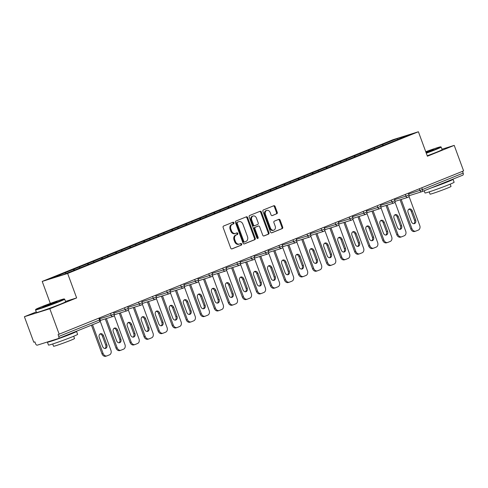 <?xml version="1.0" encoding="UTF-8"?>
<svg xmlns="http://www.w3.org/2000/svg" width="488" height="488" viewBox="0 0 488 488"><rect width="100%" height="100%" fill="white"/><g stroke="black" fill="none" stroke-linecap="round" stroke-linejoin="round"><path stroke-width="0.73" d="M233.898 222.778A0.854 0.665 72.6 0 0 232.989 222.229L223.602 226.023A1.22 0.952 72.6 0 0 223.138 227.524L230.714 248.099A1.22 0.952 72.6 0 0 232.014 248.886L241.401 245.092A0.854 0.665 72.6 0 0 240.81 243.494L239.596 243.982A3.904 3.044 72.6 0 1 239.419 244.049A3.904 3.044 72.6 0 1 235.423 241.469L234.795 239.754A3.904 3.044 72.6 0 1 236.271 234.954L237.491 234.46A0.854 0.665 72.6 0 0 236.9 232.861L235.686 233.356A3.904 3.044 72.6 0 1 235.503 233.416A3.904 3.044 72.6 0 1 231.513 230.836L230.879 229.122A3.904 3.044 72.6 0 1 232.361 224.321L233.575 223.827A0.854 0.665 72.6 0 0 233.898 222.778M235.503 233.416L234.765 233.648A3.904 3.044 72.6 0 1 230.769 231.068L230.141 229.354A3.904 3.044 72.6 0 1 231.623 224.553L232.837 224.065A0.854 0.665 72.6 0 0 232.501 222.424M231.715 248.941L240.657 245.324A0.854 0.665 72.6 0 0 240.322 243.689M239.419 244.049L238.675 244.281A3.904 3.044 72.6 0 1 234.685 241.7L234.051 239.986A3.904 3.044 72.6 0 1 235.533 235.185L236.747 234.691A0.854 0.665 72.6 0 0 236.412 233.057M276.781 213.793A1.22 0.952 72.6 0 0 277.245 212.292L275.122 206.522A1.22 0.952 72.6 0 0 273.817 205.735L263.392 209.944A1.22 0.952 72.6 0 0 262.934 211.444L270.505 232.026A1.22 0.952 72.6 0 0 271.81 232.813L282.229 228.597A1.22 0.952 72.6 0 0 282.692 227.103L280.124 220.125A1.22 0.952 72.6 0 0 278.825 219.338L274.36 221.143A1.22 0.952 72.6 0 0 273.902 222.644L275.171 226.103A3.263 2.544 72.6 0 1 273.786 230.165A3.263 2.544 72.6 0 1 270.444 228.012L265.46 214.464A3.263 2.544 72.6 0 1 266.851 210.395A3.263 2.544 72.6 0 1 270.187 212.554L271.017 214.811A1.22 0.952 72.6 0 0 272.322 215.598L276.043 214.025A1.22 0.952 72.6 0 0 276.507 212.53L274.378 206.753A1.22 0.952 72.6 0 0 273.378 205.912M36.283 311.917L24.4 316.718L49.819 308.758L76.634 297.924L67.637 273.463L418.399 131.76L427.397 156.221L454.218 145.387L463.6 170.891L58.09 334.609L58.78 336.476L99.54 320.006L98.887 318.231M49.819 308.758L59.2 334.262M247.654 217.618A1.22 0.952 72.6 0 0 246.349 216.831L235.924 221.046A1.22 0.952 72.6 0 0 235.46 222.546L243.036 243.122A1.22 0.952 72.6 0 0 244.335 243.909L254.76 239.7A1.22 0.952 72.6 0 0 255.224 238.199L247.654 217.618L246.91 217.849A1.22 0.952 72.6 0 0 245.909 217.014M249.661 215.495L260.08 211.286A1.22 0.952 72.6 0 1 261.385 212.073L268.955 232.648A1.22 0.952 72.6 0 1 268.498 234.149L264.032 235.948A1.22 0.952 72.6 0 1 262.733 235.167L259.659 226.816A1.22 0.952 72.6 0 0 258.353 226.029L255.395 227.225A1.22 0.952 72.6 0 0 254.931 228.726L258.134 237.418A0.854 0.665 72.6 0 1 256.895 237.918L249.197 216.995A1.22 0.952 72.6 0 1 249.661 215.495M67.637 273.463L42.218 281.423L392.98 139.721L418.399 131.76M382.708 145.613L382.33 144.576L373.784 148.029L374.991 148.749M382.33 144.576L397.177 138.598L410.066 134.56L63.44 274.591L50.551 278.63L65.172 272.719L66.148 273.5M73.877 270.376L73.499 269.339L65.172 272.719M73.499 269.339L79.209 267.052L80.203 267.839M87.919 264.703L87.535 263.666L79.209 267.052M87.535 263.666L93.245 261.379L94.239 262.172M101.955 259.03L101.571 257.993L93.245 261.379M101.571 257.993L107.287 255.706L108.275 256.499M115.992 253.364L115.613 252.326L107.287 255.706M115.613 252.326L121.323 250.039L122.311 250.826M130.028 247.691L129.649 246.654L121.323 250.039M129.649 246.654L135.359 244.366L136.353 245.159M144.07 242.017L143.685 240.981L135.359 244.366M143.685 240.981L149.395 238.693L150.389 239.486M158.106 236.344L157.722 235.308L149.395 238.693M157.722 235.308L163.437 233.026L164.425 233.813M172.142 230.678L171.764 229.641L163.437 233.026M171.764 229.641L177.473 227.353L178.468 228.14M186.184 225.005L185.8 223.968L177.473 227.353M185.8 223.968L191.51 221.68L192.504 222.473M200.22 219.332L199.836 218.295L191.51 221.68M199.836 218.295L205.552 216.007L206.54 216.8M214.256 213.665L213.878 212.628L205.552 216.007M213.878 212.628L219.588 210.34L220.576 211.127M228.292 207.992L227.914 206.955L219.588 210.34M227.914 206.955L233.624 204.667L234.618 205.46M242.335 202.319L241.95 201.282L233.624 204.667M241.95 201.282L247.66 198.994L248.654 199.787M256.371 196.652L255.986 195.615L247.66 198.994M255.986 195.615L261.702 193.327L262.69 194.114M270.407 190.979L270.029 189.942L261.702 193.327M270.029 189.942L275.738 187.654L276.733 188.447M284.449 185.306L284.065 184.269L275.738 187.654M284.065 184.269L289.774 181.981L290.769 182.774M298.485 179.639L298.101 178.602L289.774 181.981M298.101 178.602L303.817 176.314L304.805 177.101M312.521 173.966L312.143 172.929L303.817 176.314M312.143 172.929L317.853 170.641L318.841 171.434M326.557 168.293L326.179 167.256L317.853 170.641M326.179 167.256L331.889 164.968L332.883 165.761M340.6 162.626L340.215 161.589L331.889 164.968M340.215 161.589L345.925 159.301L346.919 160.088M354.636 156.953L354.251 155.916L345.925 159.301M354.251 155.916L359.967 153.629L360.955 154.422M368.672 151.28L368.294 150.243L359.967 153.629M368.294 150.243L374.003 147.956M368.513 150.176L369.489 150.951M354.477 155.849L355.453 156.624M340.441 161.516L341.411 162.297M326.399 167.189L327.375 167.964M312.363 172.862L313.339 173.636M298.327 178.529L299.296 179.309M284.284 184.202L285.26 184.976M270.248 189.875L271.224 190.649M256.212 195.542L257.188 196.322M242.176 201.215L243.146 201.989M228.134 206.888L229.11 207.662M214.098 212.554L215.074 213.335M200.062 218.227L201.038 219.002M186.019 223.9L186.995 224.675M171.983 229.567L172.959 230.348M157.947 235.24L158.923 236.015M143.911 240.913L144.881 241.688M129.869 246.58L130.845 247.361M115.833 252.253L116.809 253.034M101.797 257.926L102.773 258.701M87.755 263.593L88.731 264.374M73.718 269.266L74.695 270.047M24.4 316.718L33.782 342.222L34.898 341.875L35.581 343.741A1.86 1.165 -112 0 0 37.338 345.138L58.31 338.568A1.86 1.165 -112 0 0 58.365 338.55A1.86 1.165 -112 0 0 58.78 336.476M454.218 145.387L441.975 149.218M462.52 171.331L463.173 173.106A1.86 1.165 68 0 1 462.758 175.18A1.86 1.165 68 0 1 462.703 175.198L422.053 191.625M50.313 303.438L42.218 281.423M382.549 144.503L383.525 145.284M397.177 138.598L397.397 139.678M76.634 297.924L65.502 301.407M244.037 243.963L254.016 239.931A1.22 0.952 72.6 0 0 254.48 238.431L246.91 217.849M237.485 222.254A0.854 0.665 72.6 0 0 237.162 223.303L243.805 241.365A0.854 0.665 72.6 0 0 244.72 241.914L246.001 241.395A3.904 3.044 72.6 0 0 247.483 236.595L242.939 224.248A3.904 3.044 72.6 0 0 238.943 221.668A3.904 3.044 72.6 0 0 238.766 221.735L236.741 222.485A0.854 0.665 72.6 0 0 236.418 223.534L237.162 223.303M244.641 241.938L243.982 242.146A0.854 0.665 72.6 0 1 243.067 241.597L236.418 223.534M238.388 221.851A3.904 3.044 72.6 0 0 238.205 221.9A3.904 3.044 72.6 0 0 238.022 221.967L238.766 221.735M236.741 222.485L238.022 221.967M263.733 236.003L267.753 234.38A1.22 0.952 72.6 0 0 268.217 232.88L260.647 212.304A1.22 0.952 72.6 0 0 259.64 211.463M257.731 226.231A1.22 0.952 72.6 0 0 257.615 226.267L254.657 227.457A1.22 0.952 72.6 0 0 254.193 228.957L257.389 237.65L258.134 237.418M257.347 238.443A0.854 0.665 72.6 0 0 257.389 237.65M256.474 218.16A3.263 2.544 72.6 0 0 253.138 216.001A3.263 2.544 72.6 0 0 251.747 220.07L253.504 224.84A1.22 0.952 72.6 0 0 254.809 225.627L257.768 224.431A1.22 0.952 72.6 0 0 258.231 222.931L256.474 218.16M253.138 216.001L252.394 216.233A3.263 2.544 72.6 0 0 251.009 220.301L251.747 220.07M254.693 225.663L254.065 225.859A1.22 0.952 72.6 0 1 252.766 225.072L251.009 220.301M272.023 215.653L276.043 214.025M266.851 210.395L266.106 210.627A3.263 2.544 72.6 0 0 264.722 214.696L265.46 214.464M273.786 230.165L273.042 230.397A3.263 2.544 72.6 0 1 269.705 228.244L264.722 214.696M271.505 232.868L281.491 228.829A1.22 0.952 72.6 0 0 281.948 227.335L279.386 220.356A1.22 0.952 72.6 0 0 278.38 219.521M105.963 356.179A3.727 2.91 -107.4 0 1 105.792 356.24A3.727 2.91 -107.4 0 1 101.974 353.776L91.457 325.185M99.967 334.012A2.916 2.275 -107.4 0 1 102.37 336.025L105.713 345.108A2.916 2.275 -107.4 0 1 104.999 348.481M101.974 353.776L103.09 353.428L92.537 324.746M103.09 353.428A3.727 2.91 72.6 0 0 106.903 355.892A3.727 2.91 72.6 0 0 107.073 355.831L109.501 354.849A3.727 2.91 72.6 0 0 110.916 350.262L100.162 321.037M99.253 337.385A2.916 2.275 -107.4 0 1 100.498 333.743A2.916 2.275 -107.4 0 1 103.48 335.677L106.823 344.76A2.916 2.275 -107.4 0 1 105.585 348.395A2.916 2.275 -107.4 0 1 102.596 346.468L99.253 337.385M119.999 350.506A3.727 2.91 -107.4 0 1 119.828 350.567A3.727 2.91 -107.4 0 1 116.016 348.103L105.268 318.89M114.009 328.339A2.916 2.275 -107.4 0 1 116.406 330.352L119.749 339.435A2.916 2.275 -107.4 0 1 119.035 342.808M116.016 348.103L117.126 347.755L106.378 318.542M117.126 347.755A3.727 2.91 72.6 0 0 120.939 350.219A3.727 2.91 72.6 0 0 121.109 350.158L123.543 349.176A3.727 2.91 72.6 0 0 124.952 344.589L114.204 315.364M113.289 331.712A2.916 2.275 -107.4 0 1 114.534 328.07A2.916 2.275 -107.4 0 1 117.523 330.004L120.859 339.087A2.916 2.275 -107.4 0 1 119.621 342.728A2.916 2.275 -107.4 0 1 116.632 340.795L113.289 331.712M134.035 344.833A3.727 2.91 -107.4 0 1 133.864 344.894A3.727 2.91 -107.4 0 1 130.052 342.43L119.304 313.223M128.045 322.666A2.916 2.275 -107.4 0 1 130.448 324.679L133.791 333.768A2.916 2.275 -107.4 0 1 133.072 337.135M130.052 342.43L131.162 342.082L120.414 312.875M131.162 342.082A3.727 2.91 72.6 0 0 134.975 344.546A3.727 2.91 72.6 0 0 135.152 344.485L137.579 343.503A3.727 2.91 72.6 0 0 138.995 338.922L128.24 309.697M127.325 326.039A2.916 2.275 -107.4 0 1 128.57 322.403A2.916 2.275 -107.4 0 1 131.559 324.331L134.901 333.414A2.916 2.275 -107.4 0 1 133.657 337.055A2.916 2.275 -107.4 0 1 130.668 335.128L127.325 326.039M148.077 339.166A3.727 2.91 -107.4 0 1 147.901 339.227A3.727 2.91 -107.4 0 1 144.088 336.763L133.34 307.55M142.081 316.999A2.916 2.275 -107.4 0 1 144.485 319.012L147.827 328.095A2.916 2.275 -107.4 0 1 147.114 331.468M144.088 336.763L145.204 336.415L134.456 307.202M145.204 336.415A3.727 2.91 72.6 0 0 149.017 338.879A3.727 2.91 72.6 0 0 149.188 338.818L151.615 337.836A3.727 2.91 72.6 0 0 153.031 333.249L142.276 304.024M141.368 320.372A2.916 2.275 -107.4 0 1 142.606 316.73A2.916 2.275 -107.4 0 1 145.595 318.658L148.938 327.747A2.916 2.275 -107.4 0 1 147.693 331.382A2.916 2.275 -107.4 0 1 144.71 329.455L141.368 320.372M162.114 333.493A3.727 2.91 -107.4 0 1 161.943 333.554A3.727 2.91 -107.4 0 1 158.13 331.09L147.382 301.877M156.117 311.326A2.916 2.275 -107.4 0 1 158.521 313.339L161.864 322.422A2.916 2.275 -107.4 0 1 161.15 325.795M158.13 331.09L159.24 330.742L148.492 301.529M159.24 330.742A3.727 2.91 72.6 0 0 163.053 333.206A3.727 2.91 72.6 0 0 163.224 333.145L165.652 332.163A3.727 2.91 72.6 0 0 167.067 327.576L156.312 298.351M155.404 314.699A2.916 2.275 -107.4 0 1 156.648 311.057A2.916 2.275 -107.4 0 1 159.631 312.991L162.974 322.074A2.916 2.275 -107.4 0 1 161.735 325.716A2.916 2.275 -107.4 0 1 158.746 323.782L155.404 314.699M176.15 327.82A3.727 2.91 -107.4 0 1 175.979 327.881A3.727 2.91 -107.4 0 1 172.166 325.417L161.418 296.21M170.159 305.653A2.916 2.275 -107.4 0 1 172.557 307.666L175.9 316.749A2.916 2.275 -107.4 0 1 175.186 320.122M172.166 325.417L173.277 325.069L162.528 295.862M173.277 325.069A3.727 2.91 72.6 0 0 177.089 327.533A3.727 2.91 72.6 0 0 177.26 327.472L179.694 326.49A3.727 2.91 72.6 0 0 181.103 321.909L170.355 292.678M169.44 309.026A2.916 2.275 -107.4 0 1 170.684 305.39A2.916 2.275 -107.4 0 1 173.673 307.318L177.016 316.401A2.916 2.275 -107.4 0 1 175.771 320.043A2.916 2.275 -107.4 0 1 172.782 318.115L169.44 309.026M59.024 301.358A15.152 0.598 -20.2 0 0 64.184 298.943A15.152 0.598 -20.2 0 0 55.705 301.511A15.152 0.598 -20.2 0 0 40.943 307.019A15.152 0.598 -20.2 0 0 35.77 309.398A15.152 0.598 -20.2 0 0 43.755 307.05A15.152 0.598 -20.2 0 0 59.024 301.358M64.184 298.943L64.666 299.162A15.524 0.61 159.8 0 1 64.684 299.181A15.524 0.61 159.8 0 1 59.377 301.639A15.524 0.61 159.8 0 1 43.993 307.379A15.524 0.61 159.8 0 1 35.545 309.898A15.524 0.61 159.8 0 1 35.545 309.874L35.77 309.398M54.503 302.774L42.883 306.818L53.1 302.761L57.096 301.59L54.503 302.774M55.37 302.42L44.737 306.33M75.713 331.541A15.524 0.61 159.8 0 1 76.555 331.444L77.629 334.353A15.524 0.61 159.8 0 1 72.322 336.811A15.524 0.61 159.8 0 1 56.931 342.552A15.524 0.61 159.8 0 1 48.483 345.077L47.415 342.161A15.524 0.61 159.8 0 1 47.806 341.862M76.555 331.444A15.524 0.61 159.8 0 1 71.248 333.902A15.524 0.61 159.8 0 1 55.864 339.642A15.524 0.61 159.8 0 1 47.415 342.161M73.694 336.25L74.53 338.532A11.175 0.439 159.8 0 1 70.711 340.307A11.175 0.439 159.8 0 1 59.634 344.436A11.175 0.439 159.8 0 1 53.552 346.254L52.71 343.973M64.684 299.181L65.63 301.743A15.524 0.61 159.8 0 1 60.323 304.201A15.524 0.61 159.8 0 1 44.933 309.941A15.524 0.61 159.8 0 1 36.484 312.46L35.545 309.898M69.912 333.884A8.448 0.329 159.8 0 1 67.021 335.225A8.448 0.329 159.8 0 1 60.353 337.745M426.158 152.842A15.152 0.598 -20.2 0 0 435.528 149.261A15.152 0.598 -20.2 0 0 440.688 146.839A15.152 0.598 -20.2 0 0 425.75 151.731M440.688 146.839L441.164 147.059A15.524 0.61 159.8 0 1 441.183 147.077A15.524 0.61 159.8 0 1 435.882 149.535A15.524 0.61 159.8 0 1 426.292 153.208M425.847 152.006L433.594 149.487L426.055 152.567M452.211 179.444A15.524 0.61 159.8 0 1 453.053 179.34L454.127 182.25A15.524 0.61 159.8 0 1 448.82 184.714A15.524 0.61 159.8 0 1 433.435 190.454A15.524 0.61 159.8 0 1 424.987 192.974L424.176 190.771M453.053 179.34A15.524 0.61 159.8 0 1 447.746 181.798A15.524 0.61 159.8 0 1 431.056 187.99M450.192 184.153L451.034 186.434A11.175 0.439 159.8 0 1 447.209 188.203A11.175 0.439 159.8 0 1 436.132 192.333A11.175 0.439 159.8 0 1 430.05 194.151L429.214 191.869M441.183 147.077L442.128 149.639A15.524 0.61 159.8 0 1 436.821 152.103A15.524 0.61 159.8 0 1 427.232 155.77M446.41 181.786A8.448 0.329 159.8 0 1 443.525 183.122A8.448 0.329 159.8 0 1 436.858 185.647M431.868 150.322L425.981 152.372M190.186 322.153A3.727 2.91 -107.4 0 1 190.015 322.214A3.727 2.91 -107.4 0 1 186.202 319.75L175.454 290.537M184.196 299.986A2.916 2.275 -107.4 0 1 186.599 301.999L189.942 311.082A2.916 2.275 -107.4 0 1 189.222 314.455M186.202 319.75L187.313 319.402L176.564 290.189M187.313 319.402A3.727 2.91 72.6 0 0 191.125 321.866A3.727 2.91 72.6 0 0 191.302 321.805L193.73 320.823A3.727 2.91 72.6 0 0 195.145 316.236L184.391 287.011M183.482 303.359A2.916 2.275 -107.4 0 1 184.72 299.717A2.916 2.275 -107.4 0 1 187.709 301.645L191.052 310.734A2.916 2.275 -107.4 0 1 189.808 314.37A2.916 2.275 -107.4 0 1 186.825 312.442L183.482 303.359M204.228 316.48A3.727 2.91 -107.4 0 1 204.057 316.541A3.727 2.91 -107.4 0 1 200.239 314.077L189.496 284.864M198.232 294.313A2.916 2.275 -107.4 0 1 200.635 296.326L203.978 305.409A2.916 2.275 -107.4 0 1 203.264 308.782M200.239 314.077L201.355 313.729L190.607 284.516M201.355 313.729A3.727 2.91 72.6 0 0 205.167 316.194A3.727 2.91 72.6 0 0 205.338 316.132L207.766 315.15A3.727 2.91 72.6 0 0 209.181 310.563L198.427 281.338M197.518 297.686A2.916 2.275 -107.4 0 1 198.762 294.044A2.916 2.275 -107.4 0 1 201.745 295.978L205.088 305.061A2.916 2.275 -107.4 0 1 203.85 308.703A2.916 2.275 -107.4 0 1 200.861 306.769L197.518 297.686M218.264 310.807A3.727 2.91 -107.4 0 1 218.093 310.868A3.727 2.91 -107.4 0 1 214.281 308.404L203.533 279.197M212.268 288.64A2.916 2.275 -107.4 0 1 214.671 290.653L218.014 299.736A2.916 2.275 -107.4 0 1 217.3 303.109M214.281 308.404L215.391 308.056L204.643 278.849M215.391 308.056A3.727 2.91 72.6 0 0 219.204 310.521A3.727 2.91 72.6 0 0 219.374 310.459L221.808 309.477A3.727 2.91 72.6 0 0 223.217 304.896L212.463 275.665M211.554 292.013A2.916 2.275 -107.4 0 1 212.799 288.377A2.916 2.275 -107.4 0 1 215.787 290.305L219.124 299.388A2.916 2.275 -107.4 0 1 217.886 303.03A2.916 2.275 -107.4 0 1 214.897 301.096L211.554 292.013M232.3 305.14A3.727 2.91 -107.4 0 1 232.129 305.201A3.727 2.91 -107.4 0 1 228.317 302.737L217.569 273.524M226.31 282.973A2.916 2.275 -107.4 0 1 228.713 284.98L232.056 294.069A2.916 2.275 -107.4 0 1 231.336 297.442M228.317 302.737L229.427 302.383L218.679 273.176M229.427 302.383A3.727 2.91 72.6 0 0 233.24 304.854A3.727 2.91 72.6 0 0 233.416 304.793L235.844 303.81A3.727 2.91 72.6 0 0 237.259 299.223L226.505 269.998M225.59 286.34A2.916 2.275 -107.4 0 1 226.835 282.704A2.916 2.275 -107.4 0 1 229.824 284.632L233.166 293.721A2.916 2.275 -107.4 0 1 231.922 297.357A2.916 2.275 -107.4 0 1 228.933 295.429L225.59 286.34M246.342 299.467A3.727 2.91 -107.4 0 1 246.166 299.528A3.727 2.91 -107.4 0 1 242.353 297.064L231.605 267.851M240.346 277.3A2.916 2.275 -107.4 0 1 242.749 279.313L246.092 288.396A2.916 2.275 -107.4 0 1 245.373 291.769M242.353 297.064L243.463 296.716L232.721 267.503M243.463 296.716A3.727 2.91 72.6 0 0 247.282 299.181A3.727 2.91 72.6 0 0 247.453 299.12L249.88 298.137A3.727 2.91 72.6 0 0 251.296 293.55L240.541 264.325M239.632 280.673A2.916 2.275 -107.4 0 1 240.871 277.031A2.916 2.275 -107.4 0 1 243.86 278.965L247.202 288.048A2.916 2.275 -107.4 0 1 245.958 291.69A2.916 2.275 -107.4 0 1 242.975 289.756L239.632 280.673M260.379 293.794A3.727 2.91 -107.4 0 1 260.208 293.855A3.727 2.91 -107.4 0 1 256.395 291.391L245.647 262.184M254.382 271.627A2.916 2.275 -107.4 0 1 256.786 273.64L260.128 282.723A2.916 2.275 -107.4 0 1 259.415 286.096M256.395 291.391L257.505 291.043L246.757 261.83M257.505 291.043A3.727 2.91 72.6 0 0 261.318 293.508A3.727 2.91 72.6 0 0 261.489 293.447L263.916 292.464A3.727 2.91 72.6 0 0 265.332 287.883L254.577 258.652M253.668 275A2.916 2.275 -107.4 0 1 254.913 271.358A2.916 2.275 -107.4 0 1 257.896 273.292L261.239 282.375A2.916 2.275 -107.4 0 1 260 286.017A2.916 2.275 -107.4 0 1 257.011 284.083L253.668 275M274.415 288.127A3.727 2.91 -107.4 0 1 274.244 288.188A3.727 2.91 -107.4 0 1 270.431 285.724L259.683 256.511M268.424 265.96A2.916 2.275 -107.4 0 1 270.822 267.967L274.164 277.056A2.916 2.275 -107.4 0 1 273.451 280.429M270.431 285.724L271.541 285.37L260.793 256.163M271.541 285.37A3.727 2.91 72.6 0 0 275.354 287.841A3.727 2.91 72.6 0 0 275.525 287.774L277.959 286.798A3.727 2.91 72.6 0 0 279.368 282.21L268.62 252.985M267.705 269.327A2.916 2.275 -107.4 0 1 268.949 265.692A2.916 2.275 -107.4 0 1 271.938 267.619L275.281 276.708A2.916 2.275 -107.4 0 1 274.036 280.344A2.916 2.275 -107.4 0 1 271.047 278.416L267.705 269.327M288.451 282.454A3.727 2.91 -107.4 0 1 288.28 282.515A3.727 2.91 -107.4 0 1 284.467 280.051L273.719 250.838M282.461 260.287A2.916 2.275 -107.4 0 1 284.864 262.3L288.207 271.383A2.916 2.275 -107.4 0 1 287.487 274.756M284.467 280.051L285.578 279.703L274.829 250.49M285.578 279.703A3.727 2.91 72.6 0 0 289.39 282.168A3.727 2.91 72.6 0 0 289.567 282.107L291.995 281.125A3.727 2.91 72.6 0 0 293.41 276.537L282.656 247.312M281.747 263.66A2.916 2.275 -107.4 0 1 282.985 260.019A2.916 2.275 -107.4 0 1 285.974 261.952L289.317 271.035A2.916 2.275 -107.4 0 1 288.072 274.677A2.916 2.275 -107.4 0 1 285.09 272.743L281.747 263.66M302.493 276.781A3.727 2.91 -107.4 0 1 302.316 276.842A3.727 2.91 -107.4 0 1 298.504 274.378L287.761 245.165M296.497 254.614A2.916 2.275 -107.4 0 1 298.9 256.627L302.243 265.71A2.916 2.275 -107.4 0 1 301.529 269.083M298.504 274.378L299.62 274.03L288.872 244.817M299.62 274.03A3.727 2.91 72.6 0 0 303.432 276.495A3.727 2.91 72.6 0 0 303.603 276.434L306.031 275.452A3.727 2.91 72.6 0 0 307.446 270.87L296.692 241.639M295.783 257.987A2.916 2.275 -107.4 0 1 297.027 254.346A2.916 2.275 -107.4 0 1 300.01 256.279L303.353 265.362A2.916 2.275 -107.4 0 1 302.109 269.004A2.916 2.275 -107.4 0 1 299.126 267.07L295.783 257.987M316.529 271.108A3.727 2.91 -107.4 0 1 316.358 271.175A3.727 2.91 -107.4 0 1 312.546 268.705L301.798 239.498M310.533 248.941A2.916 2.275 -107.4 0 1 312.936 250.954L316.279 260.043A2.916 2.275 -107.4 0 1 315.565 263.416M312.546 268.705L313.656 268.357L302.908 239.15M313.656 268.357A3.727 2.91 72.6 0 0 317.468 270.828A3.727 2.91 72.6 0 0 317.639 270.761L320.067 269.785A3.727 2.91 72.6 0 0 321.482 265.197L310.728 235.972M309.819 252.314A2.916 2.275 -107.4 0 1 311.063 248.679A2.916 2.275 -107.4 0 1 314.046 250.606L317.389 259.695A2.916 2.275 -107.4 0 1 316.151 263.331A2.916 2.275 -107.4 0 1 313.162 261.403L309.819 252.314M330.565 265.441A3.727 2.91 -107.4 0 1 330.394 265.502A3.727 2.91 -107.4 0 1 326.582 263.038L315.834 233.825M324.575 243.274A2.916 2.275 -107.4 0 1 326.978 245.287L330.315 254.37A2.916 2.275 -107.4 0 1 329.601 257.743M326.582 263.038L327.692 262.69L316.944 233.477M327.692 262.69A3.727 2.91 72.6 0 0 331.505 265.155A3.727 2.91 72.6 0 0 331.675 265.094L334.109 264.112A3.727 2.91 72.6 0 0 335.524 259.524L324.77 230.299M323.855 246.647A2.916 2.275 -107.4 0 1 325.1 243.006A2.916 2.275 -107.4 0 1 328.089 244.939L331.431 254.022A2.916 2.275 -107.4 0 1 330.187 257.664A2.916 2.275 -107.4 0 1 327.198 255.73L323.855 246.647M344.607 259.769A3.727 2.91 -107.4 0 1 344.43 259.829A3.727 2.91 -107.4 0 1 340.618 257.365L329.87 228.152M338.611 237.601A2.916 2.275 -107.4 0 1 341.014 239.614L344.357 248.697A2.916 2.275 -107.4 0 1 343.637 252.07M340.618 257.365L341.728 257.017L330.986 227.804M341.728 257.017A3.727 2.91 72.6 0 0 345.547 259.482A3.727 2.91 72.6 0 0 345.717 259.421L348.145 258.439A3.727 2.91 72.6 0 0 349.56 253.858L338.806 224.626M337.897 240.974A2.916 2.275 -107.4 0 1 339.136 237.333A2.916 2.275 -107.4 0 1 342.125 239.266L345.467 248.349A2.916 2.275 -107.4 0 1 344.223 251.991A2.916 2.275 -107.4 0 1 341.24 250.057L337.897 240.974M358.643 254.096A3.727 2.91 -107.4 0 1 358.473 254.163A3.727 2.91 -107.4 0 1 354.66 251.692L343.912 222.485M352.647 231.928A2.916 2.275 -107.4 0 1 355.05 233.941L358.393 243.03A2.916 2.275 -107.4 0 1 357.68 246.403M354.66 251.692L355.77 251.344L345.022 222.138M355.77 251.344A3.727 2.91 72.6 0 0 359.583 253.809A3.727 2.91 72.6 0 0 359.754 253.748L362.181 252.766A3.727 2.91 72.6 0 0 363.597 248.185L352.842 218.959M351.933 235.301A2.916 2.275 -107.4 0 1 353.178 231.666A2.916 2.275 -107.4 0 1 356.161 233.593L359.504 242.682A2.916 2.275 -107.4 0 1 358.265 246.318A2.916 2.275 -107.4 0 1 355.276 244.39L351.933 235.301M372.68 248.429A3.727 2.91 -107.4 0 1 372.509 248.49A3.727 2.91 -107.4 0 1 368.696 246.025L357.948 216.812M366.689 226.261A2.916 2.275 -107.4 0 1 369.087 228.274L372.429 237.357A2.916 2.275 -107.4 0 1 371.716 240.73M368.696 246.025L369.806 245.677L359.058 216.465M369.806 245.677A3.727 2.91 72.6 0 0 373.619 248.142A3.727 2.91 72.6 0 0 373.79 248.081L376.224 247.099A3.727 2.91 72.6 0 0 377.633 242.512L366.885 213.286M365.97 229.634A2.916 2.275 -107.4 0 1 367.214 225.993A2.916 2.275 -107.4 0 1 370.203 227.926L373.546 237.009A2.916 2.275 -107.4 0 1 372.301 240.651A2.916 2.275 -107.4 0 1 369.312 238.717L365.97 229.634M386.716 242.756A3.727 2.91 -107.4 0 1 386.545 242.817A3.727 2.91 -107.4 0 1 382.732 240.352L371.984 211.139M380.725 220.588A2.916 2.275 -107.4 0 1 383.129 222.601L386.472 231.684A2.916 2.275 -107.4 0 1 385.752 235.057M382.732 240.352L383.842 240.004L373.094 210.792M383.842 240.004A3.727 2.91 72.6 0 0 387.655 242.469A3.727 2.91 72.6 0 0 387.832 242.408L390.26 241.426A3.727 2.91 72.6 0 0 391.675 236.845L380.921 207.614M380.012 223.961A2.916 2.275 -107.4 0 1 381.25 220.32A2.916 2.275 -107.4 0 1 384.239 222.254L387.582 231.336A2.916 2.275 -107.4 0 1 386.337 234.978A2.916 2.275 -107.4 0 1 383.348 233.044L380.012 223.961M400.758 237.083A3.727 2.91 -107.4 0 1 400.581 237.144A3.727 2.91 -107.4 0 1 396.768 234.679L386.02 205.472M394.761 214.915A2.916 2.275 -107.4 0 1 397.165 216.928L400.508 226.017A2.916 2.275 -107.4 0 1 399.794 229.391M396.768 234.679L397.885 234.331L387.136 205.125M397.885 234.331A3.727 2.91 72.6 0 0 401.697 236.796A3.727 2.91 72.6 0 0 401.868 236.735L404.296 235.753A3.727 2.91 72.6 0 0 405.711 231.172L394.957 201.947M394.048 218.288A2.916 2.275 -107.4 0 1 395.286 214.653A2.916 2.275 -107.4 0 1 398.275 216.581L401.618 225.669A2.916 2.275 -107.4 0 1 400.373 229.305A2.916 2.275 -107.4 0 1 397.391 227.377L394.048 218.288M414.794 231.416A3.727 2.91 -107.4 0 1 414.623 231.477A3.727 2.91 -107.4 0 1 410.811 229.012L400.062 199.799M408.798 209.248A2.916 2.275 -107.4 0 1 411.201 211.261L414.544 220.344A2.916 2.275 -107.4 0 1 413.83 223.718M410.811 229.012L411.921 228.665L401.173 199.452M411.921 228.665A3.727 2.91 72.6 0 0 415.733 231.129A3.727 2.91 72.6 0 0 415.904 231.068L418.332 230.086A3.727 2.91 72.6 0 0 419.747 225.499L408.993 196.274M408.084 212.622A2.916 2.275 -107.4 0 1 409.328 208.98A2.916 2.275 -107.4 0 1 412.311 210.914L415.654 219.996A2.916 2.275 -107.4 0 1 414.416 223.632A2.916 2.275 -107.4 0 1 411.427 221.704L408.084 212.622M58.365 338.55L99.125 322.086A1.86 1.165 -112 0 1 99.07 322.104L58.414 338.526M99.125 322.086A1.86 1.165 -112 0 0 99.54 320.006L100.18 319.713A1.86 1.86 0 0 1 99.125 322.086M421.766 191.723L409.121 195.682L421.858 191.699A1.86 1.452 -107.4 0 1 419.948 190.466L419.326 188.777M421.76 187.801L422.413 189.576L463.173 173.106M408.663 194.004L422.413 189.576A1.86 1.165 68 0 1 421.998 191.65A1.86 1.165 68 0 1 421.943 191.668A1.86 1.452 -107.4 0 1 421.858 191.699A1.86 1.86 0 0 0 421.998 191.65L462.758 175.18M99.826 318.768L111.118 315.23L110.495 313.54M113.576 314.339L111.118 315.23A1.86 1.452 -107.4 0 0 113.021 316.462A1.86 1.86 0 0 0 114.216 314.04L113.576 314.339M113.112 316.431A1.86 1.452 -107.4 0 1 113.021 316.462L100.29 320.451M113.869 313.095L125.154 309.557L124.531 307.873M127.905 307.422L139.19 303.89L138.574 302.2M141.941 301.755L153.232 298.217L152.61 296.527M155.983 296.082L167.268 292.544L166.646 290.86M170.019 290.409L181.304 286.877L180.688 285.187M184.055 284.742L195.346 281.204L194.724 279.514M198.091 279.069L209.382 275.531L208.76 273.847M212.134 273.396L223.419 269.864L222.796 268.174M226.17 267.723L237.455 264.191L236.839 262.501M240.206 262.056L251.497 258.518L250.875 256.834M254.242 256.383L265.533 252.851L264.911 251.161M268.284 250.71L279.569 247.178L278.947 245.488M282.32 245.043L293.611 241.505L292.989 239.821M296.356 239.37L307.647 235.838L307.025 234.149M310.399 233.697L321.683 230.165L321.061 228.476M324.435 228.03L335.72 224.492L335.103 222.803M338.471 222.357L349.762 218.819L349.14 217.136M352.507 216.684L363.798 213.152L363.176 211.463M366.549 211.017L377.834 207.479L377.212 205.79M380.585 205.344L391.876 201.806L391.254 200.123M394.621 199.671L405.912 196.139L405.29 194.45M127.618 308.666L125.154 309.557A1.86 1.452 -107.4 0 0 127.063 310.789A1.86 1.86 0 0 0 128.252 308.373L127.618 308.666M127.148 310.758A1.86 1.452 -107.4 0 1 127.063 310.789L114.326 314.778M141.654 302.993L139.19 303.89A1.86 1.452 -107.4 0 0 141.099 305.122A1.86 1.86 0 0 0 142.289 302.7L141.654 302.993M141.184 305.091A1.86 1.452 -107.4 0 1 141.099 305.122L128.368 309.111M155.69 297.326L153.232 298.217A1.86 1.452 -107.4 0 0 155.135 299.449A1.86 1.86 0 0 0 156.331 297.027L155.69 297.326M155.221 299.418A1.86 1.452 -107.4 0 1 155.135 299.449L142.404 303.438M169.732 291.653L167.268 292.544A1.86 1.452 -107.4 0 0 169.177 293.776A1.86 1.86 0 0 0 170.367 291.354L169.732 291.653M169.263 293.745A1.86 1.452 -107.4 0 1 169.177 293.776L156.441 297.765M183.769 285.98L181.304 286.877A1.86 1.452 -107.4 0 0 183.214 288.109A1.86 1.86 0 0 0 184.403 285.687L183.769 285.98M183.299 288.079A1.86 1.452 -107.4 0 1 183.214 288.109L170.477 292.092M197.805 280.313L195.346 281.204A1.86 1.452 -107.4 0 0 197.25 282.436A1.86 1.86 0 0 0 198.445 280.014L197.805 280.313M197.335 282.406A1.86 1.452 -107.4 0 1 197.25 282.436L184.519 286.425M211.841 274.64L209.382 275.531A1.86 1.452 -107.4 0 0 211.286 276.763A1.86 1.86 0 0 0 212.481 274.341L211.841 274.64M211.377 276.733A1.86 1.452 -107.4 0 1 211.286 276.763L198.555 280.752M225.883 268.967L223.419 269.864A1.86 1.452 -107.4 0 0 225.328 271.096A1.86 1.86 0 0 0 226.517 268.674L225.883 268.967M225.413 271.066A1.86 1.452 -107.4 0 1 225.328 271.096L212.591 275.079M239.919 263.294L237.455 264.191A1.86 1.452 -107.4 0 0 239.364 265.423A1.86 1.86 0 0 0 240.554 263.001L239.919 263.294M239.449 265.393A1.86 1.452 -107.4 0 1 239.364 265.423L226.627 269.413M253.955 257.627L251.497 258.518A1.86 1.452 -107.4 0 0 253.4 259.75A1.86 1.86 0 0 0 254.596 257.329L253.955 257.627M253.486 259.72A1.86 1.452 -107.4 0 1 253.4 259.75L240.669 263.74M267.997 251.954L265.533 252.851A1.86 1.452 -107.4 0 0 267.442 254.083A1.86 1.86 0 0 0 268.632 251.662L267.997 251.954M267.528 254.053A1.86 1.452 -107.4 0 1 267.442 254.083L254.706 258.067M282.034 246.281L279.569 247.178A1.86 1.452 -107.4 0 0 281.478 248.41A1.86 1.86 0 0 0 282.668 245.989L282.034 246.281M281.564 248.38A1.86 1.452 -107.4 0 1 281.478 248.41L268.742 252.4M296.07 240.614L293.611 241.505A1.86 1.452 -107.4 0 0 295.514 242.737A1.86 1.86 0 0 0 296.704 240.316L296.07 240.614M295.6 242.707A1.86 1.452 -107.4 0 1 295.514 242.737L282.784 246.727M310.106 234.941L307.647 235.838A1.86 1.452 -107.4 0 0 309.551 237.07A1.86 1.86 0 0 0 310.746 234.649L310.106 234.941M309.642 237.04A1.86 1.452 -107.4 0 1 309.551 237.07L296.82 241.054M324.148 229.269L321.683 230.165A1.86 1.452 -107.4 0 0 323.593 231.397A1.86 1.86 0 0 0 324.782 228.976L324.148 229.269M323.678 231.367A1.86 1.452 -107.4 0 1 323.593 231.397L310.856 235.387M338.184 223.602L335.72 224.492A1.86 1.452 -107.4 0 0 337.629 225.724A1.86 1.86 0 0 0 338.818 223.303L338.184 223.602M337.714 225.694A1.86 1.452 -107.4 0 1 337.629 225.724L324.892 229.714M352.22 217.929L349.762 218.819A1.86 1.452 -107.4 0 0 351.665 220.058A1.86 1.86 0 0 0 352.861 217.636L352.22 217.929M351.75 220.021A1.86 1.452 -107.4 0 1 351.665 220.058L338.934 224.041M366.256 212.256L363.798 213.152A1.86 1.452 -107.4 0 0 365.707 214.384A1.86 1.86 0 0 0 366.897 211.963L366.256 212.256M365.793 214.354A1.86 1.452 -107.4 0 1 365.707 214.384L352.97 218.374M380.298 206.589L377.834 207.479A1.86 1.452 -107.4 0 0 379.743 208.711A1.86 1.86 0 0 0 380.933 206.29L380.298 206.589M379.829 208.681A1.86 1.452 -107.4 0 1 379.743 208.711L367.006 212.701M394.334 200.916L391.876 201.806A1.86 1.452 -107.4 0 0 393.779 203.038A1.86 1.86 0 0 0 394.969 200.623L394.334 200.916M393.865 203.008A1.86 1.452 -107.4 0 1 393.779 203.038L381.049 207.028M408.371 195.243L405.912 196.139A1.86 1.452 -107.4 0 0 407.815 197.372A1.86 1.86 0 0 0 409.011 194.95L408.371 195.243M407.901 197.341A1.86 1.452 -107.4 0 1 407.815 197.372L395.085 201.361M231.623 224.553L232.361 224.321M230.141 229.354L230.879 229.122M230.769 231.068L231.513 230.836M236.747 234.691L237.491 234.46M235.533 235.185L236.271 234.954M234.051 239.986L234.795 239.754M234.685 241.7L235.423 241.469M240.657 245.324L241.401 245.092M232.837 224.065L233.575 223.827M254.48 238.431L255.224 238.199M254.016 239.931L254.76 239.7M243.067 241.597L243.805 241.365M260.647 212.304L261.385 212.073M268.217 232.88L268.955 232.648M267.753 234.38L268.498 234.149M257.615 226.267L258.353 226.029M254.657 227.457L255.395 227.225M254.193 228.957L254.931 228.726M252.766 225.072L253.504 224.84M269.705 228.244L270.444 228.012M279.386 220.356L280.124 220.125M281.948 227.335L282.692 227.103M281.491 228.829L282.229 228.597M274.378 206.753L275.122 206.522M276.507 212.53L277.245 212.292M102.37 336.025L103.48 335.677M105.713 345.108L106.823 344.76M116.406 330.352L117.523 330.004M119.749 339.435L120.859 339.087M130.448 324.679L131.559 324.331M133.791 333.768L134.901 333.414M144.485 319.012L145.595 318.658M147.827 328.095L148.938 327.747M158.521 313.339L159.631 312.991M161.864 322.422L162.974 322.074M172.557 307.666L173.673 307.318M175.9 316.749L177.016 316.401M186.599 301.999L187.709 301.645M189.942 311.082L191.052 310.734M200.635 296.326L201.745 295.978M203.978 305.409L205.088 305.061M214.671 290.653L215.787 290.305M218.014 299.736L219.124 299.388M228.713 284.98L229.824 284.632M232.056 294.069L233.166 293.721M242.749 279.313L243.86 278.965M246.092 288.396L247.202 288.048M256.786 273.64L257.896 273.292M260.128 282.723L261.239 282.375M270.822 267.967L271.938 267.619M274.164 277.056L275.281 276.708M284.864 262.3L285.974 261.952M288.207 271.383L289.317 271.035M298.9 256.627L300.01 256.279M302.243 265.71L303.353 265.362M312.936 250.954L314.046 250.606M316.279 260.043L317.389 259.695M326.978 245.287L328.089 244.939M330.315 254.37L331.431 254.022M341.014 239.614L342.125 239.266M344.357 248.697L345.467 248.349M355.05 233.941L356.161 233.593M358.393 243.03L359.504 242.682M369.087 228.274L370.203 227.926M372.429 237.357L373.546 237.009M383.129 222.601L384.239 222.254M386.472 231.684L387.582 231.336M397.165 216.928L398.275 216.581M400.508 226.017L401.618 225.669M411.201 211.261L412.311 210.914M414.544 220.344L415.654 219.996M99.534 317.969L100.18 319.713M113.576 312.302L114.216 314.04M127.612 306.629L128.252 308.373M141.648 300.956L142.289 302.7M155.69 295.283L156.331 297.027M169.726 289.616L170.367 291.354M183.762 283.943L184.403 285.687M197.799 278.27L198.445 280.014M211.841 272.603L212.481 274.341M225.877 266.93L226.517 268.674M239.913 261.257L240.554 263.001M253.955 255.59L254.596 257.329M267.991 249.917L268.632 251.662M282.027 244.244L282.668 245.989M296.064 238.577L296.704 240.316M310.106 232.904L310.746 234.649M324.142 227.231L324.782 228.976M338.178 221.564L338.818 223.303M352.214 215.891L352.861 217.636M366.256 210.218L366.897 211.963M380.292 204.551L380.933 206.29M394.328 198.878L394.969 200.623M408.371 193.205L409.011 194.95M243.939 242.164L244.683 241.926M238.205 221.9L238.943 221.668M257.67 226.243L258.414 226.011M254.01 225.877L254.754 225.645M106.903 355.892L105.792 356.24M120.939 350.219L119.828 350.567M134.975 344.546L133.864 344.894M149.017 338.879L147.901 339.227M163.053 333.206L161.943 333.554M177.089 327.533L175.979 327.881M191.125 321.866L190.015 322.214M205.167 316.194L204.057 316.541M219.204 310.521L218.093 310.868M233.24 304.854L232.129 305.201M247.282 299.181L246.166 299.528M261.318 293.508L260.208 293.855M275.354 287.841L274.244 288.188M289.39 282.168L288.28 282.515M303.432 276.495L302.316 276.842M317.468 270.828L316.358 271.175M331.505 265.155L330.394 265.502M345.547 259.482L344.43 259.829M359.583 253.809L358.473 254.163M373.619 248.142L372.509 248.49M387.655 242.469L386.545 242.817M401.697 236.796L400.581 237.144M415.733 231.129L414.623 231.477"/></g></svg>
